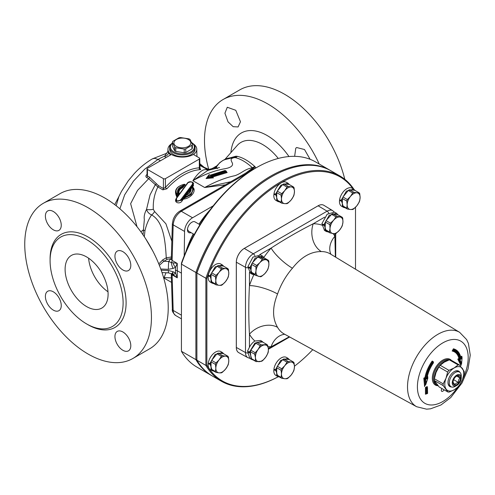 <?xml version="1.0" encoding="UTF-8"?>
<svg xmlns="http://www.w3.org/2000/svg" width="495" height="495" viewBox="0 0 495 495"><rect width="100%" height="100%" fill="white"/><g stroke="black" fill="none" stroke-linecap="round" stroke-linejoin="round"><path stroke-width="0.74" d="M108.003 291.79A30.399 17.554 60 0 1 88.611 258.204M119.889 208.797L124.672 194.801L133.44 181.17L144.713 169.16L158.016 159.421L154.595 158.338L152.373 158.864C145.734 162.762 139.689 167.687 134.225 173.64L128.273 180.793L121.436 191.454L118.868 196.626L116.164 205.741M185.786 252.011A66.305 38.282 -60 0 1 193.26 233.906M198.959 224.167A66.305 38.282 -60 0 1 210.189 209.744M184.208 255.853L184.573 231.437A11.286 6.515 -60 0 1 192.549 217.775L213.203 205.852M199.937 224.73L194.931 221.84A5.643 3.261 120 0 0 191.918 222.236A6.101 3.521 120 0 0 191.782 222.311A6.101 3.521 120 0 0 187.469 229.785A6.101 3.521 120 0 0 191.039 232.625M171.239 154.558L171.381 154.465A15.518 8.96 180 0 0 193.353 154.465L199.324 157.924A1.411 0.817 180 0 1 199.739 158.499A1.411 0.817 180 0 1 199.324 159.081L165.41 178.658A1.411 0.817 180 0 1 163.412 178.658L147.448 169.445A1.411 0.817 180 0 1 147.04 168.869A1.411 0.817 180 0 1 147.448 168.294L171.239 154.558A14.411 8.322 180 0 1 167.96 149.187A14.411 8.322 180 0 1 171.32 143.94M193.409 143.94A14.411 8.322 180 0 1 196.775 149.187A14.411 8.322 180 0 1 193.502 154.564M195.061 147.559L195.061 149.286A12.697 7.332 180 0 1 182.364 156.618A12.697 7.332 180 0 1 169.667 149.286L169.667 147.559A12.697 7.332 0 0 0 182.364 154.892A12.697 7.332 0 0 0 195.061 147.559A12.697 7.332 0 0 0 191.571 142.511M114.939 336.544A11.218 6.478 60 0 1 117.266 331.409A11.218 6.478 60 0 1 128.477 337.887A11.218 6.478 60 0 1 128.477 350.837A11.218 6.478 60 0 1 119.833 347.83A11.218 6.478 60 0 1 114.939 336.544M53.318 291.809A11.218 6.478 60 0 1 60.65 301.696A11.218 6.478 60 0 1 58.93 310.681A11.218 6.478 60 0 1 47.712 304.208A11.218 6.478 60 0 1 47.712 291.258A11.218 6.478 60 0 1 53.318 291.809M61.25 225.237A11.218 6.478 60 0 1 58.93 230.373A11.218 6.478 60 0 1 47.712 223.895A11.218 6.478 60 0 1 47.712 210.944A11.218 6.478 60 0 1 56.356 213.951A11.218 6.478 60 0 1 61.25 225.237M122.871 269.967A11.218 6.478 60 0 1 115.545 260.085A11.218 6.478 60 0 1 117.266 251.101A11.218 6.478 60 0 1 128.477 257.573A11.218 6.478 60 0 1 128.477 270.524A11.218 6.478 60 0 1 122.871 269.967M240.477 121.758L238.083 126.937L233.176 126.689L228.034 121.875L224.922 113.194L227.285 107.267L235.769 110.292L240.477 121.758M294.636 156.34L295.781 148.203L296.647 147.535L304.499 149.515L310.093 159.285M50.088 260.673A51.635 29.811 60 0 1 86.6 239.592A51.635 29.811 60 0 1 123.113 302.835A51.635 29.811 60 0 1 86.6 323.916A51.635 29.811 60 0 1 50.088 260.673L50.088 258.947A53.751 31.03 60 0 1 88.098 237.006A53.751 31.03 60 0 1 126.101 302.835A53.751 31.03 60 0 1 88.098 324.776L86.6 323.916M108.096 294.166A30.399 17.554 -120 0 0 94.823 263.569A30.399 17.554 -120 0 0 71.398 255.426A30.399 17.554 -120 0 0 71.398 290.528A30.399 17.554 -120 0 0 101.803 308.082A30.399 17.554 -120 0 0 108.096 294.166M24.75 244.32A89.583 51.721 60 0 1 43.306 203.309A89.583 51.721 60 0 1 132.889 255.03A89.583 51.721 60 0 1 132.889 358.473A89.583 51.721 60 0 1 63.855 334.471A89.583 51.721 60 0 1 24.75 244.32M43.306 203.309L60.093 193.619A89.583 51.721 60 0 1 149.676 245.341A89.583 51.721 60 0 1 149.676 348.783L132.889 358.473M319.226 164.031A89.583 51.721 -120 0 0 223.041 99.538L239.828 89.849A89.583 51.721 60 0 1 344.786 179.289M223.041 99.538A89.583 51.721 -120 0 0 204.485 140.549A89.583 51.721 -120 0 0 208.754 169.408M187.487 229.352L188.502 231.159L194.263 234.488M160.764 269.014L168.368 269.323A5.643 0.322 -87.7 0 1 168.764 261.465L171.307 262.585A5.643 1.59 72.6 0 0 173.108 268.414L175.502 267.405A5.643 2.178 -119.1 0 1 172.934 262.783L171.307 262.585A2.525 1.46 120 0 0 172.112 260.432L173.182 224.86C173.794 219.081 176.486 214.545 181.269 211.26L249.678 171.765M255.971 167.91L255.185 166.933A5.643 2.023 -40.4 0 1 252.679 168.065L253.292 168.783M255.185 166.933L254.671 166.382C248.694 161.011 242.927 157.67 237.377 156.352A5.643 4.177 -78.3 0 1 235.088 157.571C240.719 158.901 246.473 162.28 252.357 167.712L252.679 168.065L245.594 173.17M237.377 156.352L235.997 156.197A5.643 3.985 -88.3 0 1 233.962 157.435L235.088 157.571C229.086 158.295 231.375 160.714 232.464 163.393C233.052 165.893 230.602 167.656 225.12 168.696C215.047 170.367 204.293 174.364 192.864 180.687L207.863 170.367M216.952 165.757L216.463 166.332L216.952 165.757C220.888 161.228 225.151 158.61 229.736 157.905L233.962 157.435L224.829 159.631C223.48 160.491 224.408 159.099 219.526 162.886L216.643 166.636A5.643 5.47 14.2 0 1 213.914 168.783L212.07 168.585L208.97 169.42A9.875 9.424 -88.4 0 1 208.97 169.42A9.875 9.424 -88.4 0 1 208.828 169.414M235.997 156.197L227.075 158.703M216.463 166.332L213.574 169.061M199.324 167.768L199.324 167.824A59.252 34.211 120 0 0 165.41 187.407L163.412 188.502L158.412 185.613A1.411 0.817 -60 0 1 157.868 186.955L162.867 189.845L166.809 188.805A57.841 33.394 -60 0 1 199.918 169.686C200.982 169.587 200.964 169.185 199.869 168.479L199.832 168.455M199.918 169.686A1.411 1.077 86.2 0 1 199.324 167.824L199.324 159.081M147.04 174.413L146.699 174.704C145.623 175.787 145.623 176.74 146.712 177.55L148.692 178.695L157.868 186.955C154.452 193.823 152.936 201.267 153.314 209.28L154.545 211.483L165.924 223.802L171.827 241.263M158.412 185.613L149.441 177.154L147.448 176.003L147.04 175.267L147.04 168.869M146.699 174.704A1.411 0.6 -130.6 0 0 147.04 174.84M165.41 178.658L165.41 187.407A1.411 0.415 -137.4 0 0 166.809 188.805M156.544 183.831L155.213 184.889L150.059 194.813L146.52 209.459A5.643 1.745 176.6 0 0 153.314 209.28M254.671 166.382A5.643 1.937 -46.3 0 1 252.357 167.712C243.67 169.643 242.55 172.873 235.082 175.657C225.763 177.538 215.634 181.492 204.683 187.512L225.423 184.814M207.015 169.927C211.148 170.992 205.536 168.356 202.214 170.552C199.287 172.272 196.175 175.657 192.864 180.687L204.683 187.512L230.806 181.708M176.072 198.842C173.689 202.771 180.192 204.639 182.216 200.679L193.458 185.693L193.279 183.039M175.935 189.721L176.808 197.103L179.085 193.471L178.28 192.982C177.823 190.129 179.351 188.032 182.859 186.689L184.771 184.394L185.223 184.623L182.544 187.853L182.903 186.887L182.408 185.996C178.8 187.444 177.185 189.672 177.556 192.666L176.399 194.473L176.523 195.76L178.28 192.982L177.556 192.666M179.085 193.471C178.528 191.082 179.679 189.208 182.544 187.853M184.808 184.604L185.223 184.623L184.814 184.641M184.109 198.043L183.435 199.114C190.959 198.439 197.208 190.668 192.574 186.955L192.518 187.023M190.538 189.263L190.061 189.833L189.894 192.171M144.33 236.74L144.955 230.689C146.359 224.693 148.568 219.434 151.569 214.923C149.032 213.772 147.349 211.953 146.52 209.459C144.552 213.203 143.822 216.575 144.342 219.576L143.024 234.822M140.883 231.796L143.166 229.996L144.955 230.689M149.441 177.154A1.411 0.811 -59.8 0 1 148.692 178.695L137.511 190.433L130.631 203.68L137.028 226.735M170.459 155.009L168.405 152.677A3.527 2.939 -27.5 0 1 164.606 156.222L165.726 157.738M168.405 152.677L167.91 151.315L167.96 149.187M166.654 153.363L164.606 156.222A59.252 34.211 -60 0 0 158.016 159.421L160.417 160.807M171.32 258.043L171.301 258.706M171.468 256.992L166.258 257.815A1.411 0.817 -120 0 0 167.236 259.287L171.14 258.656L170.323 259.126A2.525 1.46 -120 0 0 171.276 259.355M154.545 211.483A5.643 3.267 118.3 0 1 151.569 214.923C163.82 221.673 165.33 242.074 166.258 257.815L162.836 259.795A1.411 0.817 -120 0 0 163.808 261.267L167.236 259.287M159.365 265.339L163.808 261.267L168.764 261.465L170.323 259.126M162.836 259.795L158.79 263.903M166.011 272.764L163.95 277.819M164.346 277.553L171.412 277.918M152.794 251.015L145.679 238.794M216.191 168.461L216.519 167.892A5.643 5.439 1.6 0 1 216.049 168.498M217.392 168.647L216.519 167.892L216.643 166.636M213.296 168.455A9.875 9.424 -88.4 0 1 208.977 169.42L204.113 167.285L204.287 167.725M204.051 167.236L199.739 163.597M171.815 273.927A2.525 1.46 -60 0 1 172.112 274.855L177.26 277.825L175.502 272.968A5.643 1.658 122.5 0 1 172.934 274.515L177.26 277.825L177.26 263.408L172.934 262.783M184.573 231.437L173.182 224.86A2.821 1.627 -178.3 0 1 172.359 223.678L171.282 259.281L172.112 260.432L177.26 263.408L175.502 267.405L175.502 272.968L173.108 271.767A5.643 0.996 111.5 0 1 171.431 273.766L172.934 274.515M171.431 273.766A5.643 0.996 111.5 0 1 171.419 273.76L168.535 272.863A5.643 0.322 -87.7 0 1 168.368 270.474L161.184 270.183M172.359 309.319L171.282 273.716L172.112 274.855L173.182 310.427A2.821 1.627 178.3 0 1 172.359 309.326A2.821 1.627 178.3 0 1 172.359 309.319C171.883 310.835 172.965 312.883 175.601 315.476C174.085 314.548 173.281 312.865 173.182 310.427L181.43 315.185M175.416 270.183L177.024 270.604L181.43 273.153M190.606 189.573L192.468 187.03L193.446 189.294L191.051 194.739L184.19 198.217L185.885 195.197M185.903 195.185C188.391 194.727 189.95 192.821 190.587 189.467L191.045 188.855C191.305 191.478 189.659 193.625 186.12 195.296L185.903 195.346M190.594 189.01L192.419 186.924L193.409 189.078L191.002 194.541L184.109 198.049L186.12 195.296M192.308 187.401C193.564 191.509 191.107 194.727 184.944 197.047M183.435 199.114L184.134 198.47M188.02 182.729C191.361 181.331 192.827 181.844 192.413 184.264L180.836 199.627C177.804 202.022 176.369 201.601 176.529 198.371L188.02 182.729A0.563 0.347 43.4 0 0 187.654 182.773C190.711 180.05 194.504 183.49 193.452 183.676L192.945 185.087L193.452 183.676M176.022 194.968L176.034 194.999C174.296 189.727 177.08 186.145 184.394 184.239L184.771 184.394L183.657 184.487L182.408 185.996M176.399 194.473C174.908 189.597 177.328 186.269 183.657 184.487M176.808 197.103L176.034 194.999M182.903 186.887C179.407 188.218 177.891 190.309 178.355 193.155L176.61 195.915M212.918 177.612L212.275 177.111L227.18 172.526L226.574 172.149M226.524 172.019L225.838 170.985L226.5 171.487M209.045 175.156L206.069 178.54L209.107 174.692M206.929 177.903L212.547 177.099L211.588 176.189L208.055 176.517L209.342 174.883L210.115 175.329L225.033 170.602M206.069 178.54L213.5 177.829M225.132 170.558L225.838 170.985L210.814 175.737L211.588 176.189M211.272 175.88L212.534 176.808M212.547 176.919L207.059 177.433L208.055 176.517M188.354 139.497A8.464 4.888 0 0 0 174.19 141.688A8.464 4.888 0 0 0 184.555 147.671A8.464 4.888 0 0 0 188.354 139.497M188.96 138.86A10.16 5.866 180 0 1 189.548 139.175A10.16 5.866 180 0 1 190.092 139.516L192.357 144.385A10.16 5.866 180 0 1 191.942 145.282L185.761 148.847A10.16 5.866 180 0 1 184.214 149.088L175.774 147.782A10.16 5.866 180 0 1 174.642 147.126L172.378 142.257A10.16 5.866 180 0 1 172.792 141.36L178.973 137.796A10.16 5.866 180 0 1 180.52 137.554L188.96 138.86M192.357 144.385L192.357 148.048A10.16 5.866 180 0 1 191.942 148.946L185.761 152.51A10.16 5.866 180 0 1 184.214 152.751L175.774 151.445A10.16 5.866 180 0 1 174.642 150.789L172.378 145.92L172.378 142.257M172.378 143.03A12.697 7.332 0 0 0 169.667 147.559M191.596 142.566A11.991 6.924 180 0 1 190.884 151.86A11.991 6.924 180 0 1 174.791 152.349A11.991 6.924 180 0 1 172.378 143.154M191.942 148.946L191.942 145.282M185.761 152.51L185.761 148.847M184.214 152.751L184.214 149.088M175.774 151.445L175.774 147.782M174.642 150.789L174.642 147.126M186.343 250.718A67.011 38.69 -60 0 1 193.409 233.993M199.108 224.247A67.011 38.69 -60 0 1 209.348 210.87M209.855 363.602L215.115 354.457L222.422 352.514L220.751 351.549A10.438 6.027 -60 0 0 213.401 353.659A10.438 6.027 -60 0 0 208.296 363.07L209.855 363.602L211.056 363.243M211.049 364.171L211.062 361.888L215.455 364.419L215.832 368.2L215.412 371.522L211.025 368.992L211.049 364.171L210.257 364.469L208.209 363.745L209.193 363.373M222.422 352.514L223.759 353.832M213.995 371.213L212.231 370.736L210.257 364.469M212.194 370.718L210.313 369.629A10.438 6.027 -60 0 1 208.209 363.745M275.554 194.176L280.851 185.161L288.078 183.286L286.407 182.327A10.438 6.027 -60 0 0 279.137 184.363A10.438 6.027 -60 0 0 273.989 193.644L275.554 194.176L276.711 193.861M276.705 194.776L276.717 192.66L281.111 195.197L281.488 198.978L281.073 202.3L276.68 199.763L276.705 194.776L275.944 195.049L273.884 194.331L274.929 193.966M288.078 183.286L289.414 184.604M279.65 201.991L277.887 201.514L275.944 195.049M277.887 201.514L275.969 200.407A10.438 6.027 -60 0 1 273.884 194.331M288.047 358.361L286.407 357.415A10.438 6.027 -60 0 0 278.963 359.611A10.438 6.027 -60 0 0 273.914 369.183L275.468 369.722L276.711 369.307M276.705 370.248L276.717 367.754L281.111 370.285L281.488 374.065L281.073 377.388L276.68 374.857L276.705 370.248L275.882 370.582L273.84 369.858L274.768 369.48M275.468 369.722L280.677 360.41L288.078 358.38L289.42 359.698M279.65 377.079L277.887 376.608L275.882 370.582M277.844 376.577L275.969 375.495A10.438 6.027 -60 0 1 273.84 369.858M353.708 189.139L352.069 188.193A10.438 6.027 -60 0 0 344.687 190.328A10.438 6.027 -60 0 0 339.601 199.788L341.154 200.327L342.367 199.949M342.367 200.877L342.379 198.526L346.766 201.063L347.144 204.843L346.729 208.166L342.336 205.629L342.367 200.877L341.562 201.187L339.514 200.469L340.486 200.091M341.154 200.327L346.401 191.126L353.739 189.152L355.076 190.47M345.312 207.857L343.549 207.38L341.562 201.187M343.505 207.356L341.624 206.273A10.438 6.027 -60 0 1 339.514 200.469M209.899 275.826L215.201 266.83L222.416 264.967L220.751 264.002A10.438 6.027 -60 0 0 213.494 266.032A10.438 6.027 -60 0 0 208.333 275.288L209.899 275.826L211.056 275.517M211.049 276.427L211.062 274.341L215.455 276.878L215.832 280.659L215.412 283.981L211.025 281.445L211.049 276.427L210.288 276.693L208.234 275.975L209.28 275.616M222.416 264.967L223.759 266.285M213.988 283.666L212.225 283.196L210.288 276.693M212.225 283.196L210.313 282.088A10.438 6.027 -60 0 1 208.234 275.975M276.68 374.857A10.141 5.853 -60 0 0 277.262 375.699L281.649 378.229L284.693 378.725A9.17 5.297 -60 0 1 281.488 374.065A9.17 5.297 -60 0 1 284.767 365.712L281.704 368.775L277.311 366.238L282.645 359.661L287.032 362.198L284.767 365.712A9.17 5.297 -60 0 1 291.252 362.018L288.208 361.529L283.814 358.993L289.105 359.519L293.498 362.049L291.252 362.018A9.17 5.297 -60 0 1 294.457 366.677L294.079 362.897A10.141 5.853 -60 0 0 293.498 362.049M294.036 370L294.457 366.677A9.17 5.297 -60 0 1 291.178 375.031L293.448 371.51A10.141 5.853 -60 0 0 294.036 370M288.115 378.087L291.178 375.031A9.17 5.297 -60 0 1 284.693 378.725L286.939 378.755A10.141 5.853 -60 0 0 288.115 378.087M287.032 362.198A10.141 5.853 -60 0 1 288.208 361.529M281.649 378.229A10.141 5.853 -60 0 1 281.073 377.388M281.111 370.285A10.141 5.853 -60 0 1 281.704 368.775M282.645 359.661A10.141 5.853 -60 0 1 283.814 358.993M276.717 367.754A10.141 5.853 -60 0 1 277.311 366.238M276.68 199.763A10.141 5.853 -60 0 0 277.262 200.611L281.649 203.142L284.693 203.637A9.17 5.297 -60 0 1 281.488 198.978A9.17 5.297 -60 0 1 284.767 190.624L281.704 193.687L277.311 191.15L282.645 184.573L287.032 187.11L284.767 190.624A9.17 5.297 -60 0 1 291.252 186.931L288.208 186.436L283.814 183.905L289.105 184.431L293.498 186.962L291.252 186.931A9.17 5.297 -60 0 1 294.457 191.59L294.079 187.803A10.141 5.853 -60 0 0 293.498 186.962M294.036 194.906L294.457 191.59A9.17 5.297 -60 0 1 291.178 199.937L293.448 196.422A10.141 5.853 -60 0 0 294.036 194.906M288.115 202.999L291.178 199.937A9.17 5.297 -60 0 1 284.693 203.637L286.939 203.668A10.141 5.853 -60 0 0 288.115 202.999M287.032 187.11A10.141 5.853 -60 0 1 288.208 186.436M281.649 203.142A10.141 5.853 -60 0 1 281.073 202.3M281.111 195.197A10.141 5.853 -60 0 1 281.704 193.687M282.645 184.573A10.141 5.853 -60 0 1 283.814 183.905M276.717 192.66A10.141 5.853 -60 0 1 277.311 191.15M342.336 205.629A10.141 5.853 -60 0 0 342.917 206.471L347.311 209.008L350.355 209.503A9.17 5.297 -60 0 1 347.144 204.843A9.17 5.297 -60 0 1 350.423 196.49L347.36 199.553L342.973 197.016L348.301 190.439L352.694 192.97L350.423 196.49A9.17 5.297 -60 0 1 356.907 192.796L353.863 192.301L349.476 189.771L354.767 190.29L359.153 192.827L356.907 192.796A9.17 5.297 -60 0 1 360.113 197.449L359.735 193.669A10.141 5.853 -60 0 0 359.153 192.827M359.698 200.772L360.113 197.449A9.17 5.297 -60 0 1 356.833 205.802L359.104 202.288A10.141 5.853 -60 0 0 359.698 200.772M353.776 208.865L356.833 205.802A9.17 5.297 -60 0 1 350.355 209.503L352.601 209.534A10.141 5.853 -60 0 0 353.776 208.865M352.694 192.97A10.141 5.853 -60 0 1 353.863 192.301M347.311 209.008A10.141 5.853 -60 0 1 346.729 208.166M346.766 201.063A10.141 5.853 -60 0 1 347.36 199.553M348.301 190.439A10.141 5.853 -60 0 1 349.476 189.771M342.379 198.526A10.141 5.853 -60 0 1 342.973 197.016M211.025 368.992A10.141 5.853 -60 0 0 211.6 369.833L215.993 372.37L219.037 372.859A9.17 5.297 -60 0 1 215.832 368.2A9.17 5.297 -60 0 1 219.106 359.853L216.043 362.909L211.656 360.372L216.983 353.795L221.376 356.332L219.106 359.853A9.17 5.297 -60 0 1 225.59 356.153L222.546 355.664L218.159 353.127L223.449 353.653L227.842 356.19L225.59 356.153A9.17 5.297 -60 0 1 228.795 360.812L228.418 357.031A10.141 5.853 -60 0 0 227.842 356.19M228.381 364.134L228.795 360.812A9.17 5.297 -60 0 1 225.522 369.165L227.787 365.644A10.141 5.853 -60 0 0 228.381 364.134M222.459 372.221L225.522 369.165A9.17 5.297 -60 0 1 219.037 372.859L221.284 372.89A10.141 5.853 -60 0 0 222.459 372.221M221.376 356.332A10.141 5.853 -60 0 1 222.546 355.664M215.993 372.37A10.141 5.853 -60 0 1 215.412 371.522M215.455 364.419A10.141 5.853 -60 0 1 216.043 362.909M216.983 353.795A10.141 5.853 -60 0 1 218.159 353.127M211.062 361.888A10.141 5.853 -60 0 1 211.656 360.372M211.025 281.445A10.141 5.853 -60 0 0 211.6 282.286L215.993 284.823L219.037 285.312A9.17 5.297 -60 0 1 215.832 280.659A9.17 5.297 -60 0 1 219.106 272.306L216.043 275.362L211.656 272.832L216.983 266.254L221.376 268.785L219.106 272.306A9.17 5.297 -60 0 1 225.59 268.612L222.546 268.117L218.159 265.58L223.449 266.106L227.842 268.643L225.59 268.612A9.17 5.297 -60 0 1 228.795 273.265L228.418 269.484A10.141 5.853 -60 0 0 227.842 268.643M228.381 276.587L228.795 273.265A9.17 5.297 -60 0 1 225.522 281.618L227.787 278.103A10.141 5.853 -60 0 0 228.381 276.587M222.459 284.681L225.522 281.618A9.17 5.297 -60 0 1 219.037 285.312L221.284 285.349A10.141 5.853 -60 0 0 222.459 284.681M221.376 268.785A10.141 5.853 -60 0 1 222.546 268.117M215.993 284.823A10.141 5.853 -60 0 1 215.412 283.981M215.455 276.878A10.141 5.853 -60 0 1 216.043 275.362M216.983 266.254A10.141 5.853 -60 0 1 218.159 265.58M211.062 274.341A10.141 5.853 -60 0 1 211.656 272.832M278.196 376.763A117.798 68.013 -60 0 1 206.867 365.254L206.867 278.382A117.798 68.013 -60 0 1 278.592 184.27A117.798 68.013 -60 0 1 353.022 188.744M312.778 349.674A117.798 68.013 -60 0 1 294.451 366.207M355.509 207.281L355.509 269.212M323.767 205.252A11.261 6.503 120 0 0 323.718 205.221A11.261 6.503 120 0 0 318.099 205.784L244.276 248.403A11.261 6.503 120 0 0 236.313 262.195L236.313 347.44A11.261 6.503 120 0 0 238.633 352.589A11.261 6.503 120 0 0 238.689 352.613M221.438 381.249L212.46 376.07A118.503 68.421 -60 0 1 196.892 360.212L196.892 273.061A118.503 68.421 -60 0 1 271.712 176.678A118.503 68.421 -60 0 1 330.963 170.812L339.941 175.991A118.503 68.421 120 0 0 205.871 278.246L205.871 365.39A118.503 68.421 120 0 0 221.438 381.249A118.503 68.421 120 0 0 278.215 376.769M330.462 170.528A118.503 68.421 120 0 0 329.967 170.237A118.503 68.421 120 0 0 195.896 272.485L195.896 359.636A118.503 68.421 120 0 0 211.464 375.495L196.998 367.142A118.503 68.421 -60 0 1 181.43 351.283L181.43 264.132A118.503 68.421 -60 0 1 256.249 167.756L255.253 168.331A117.092 67.605 120 0 0 181.43 263.253L181.43 264.132L195.896 272.485L196.892 272.621L196.892 273.061L196.892 272.621A117.798 68.013 -60 0 1 271.211 176.969L271.712 176.678M196.892 273.061L205.871 278.246L206.867 278.382M353.869 189.232A118.503 68.421 120 0 0 339.941 175.991M206.867 365.254L205.871 365.39L196.892 360.212M256.249 167.756A118.503 68.421 -60 0 1 315.501 161.884L329.967 170.237M181.43 351.283L195.896 359.636L196.892 359.494M211.464 375.495A118.503 68.421 120 0 0 211.965 375.779M331.588 214.323L335.981 216.86L333.624 220.232A9.17 5.297 -60 0 1 340.096 217.008A9.17 5.297 -60 0 1 342.948 222.082A9.17 5.297 -60 0 1 339.335 230.385A9.17 5.297 -60 0 1 332.863 233.615A9.17 5.297 -60 0 1 330.01 228.535A9.17 5.297 -60 0 1 333.624 220.232L330.474 223.152L326.081 220.615L331.588 214.323A10.141 5.853 -60 0 1 332.758 213.735L337.85 214.743L342.243 217.28A10.141 5.853 -60 0 1 342.757 218.202L342.948 222.082L342.342 225.503A10.141 5.853 -60 0 1 341.692 227.007L339.335 230.385L336.185 233.3A10.141 5.853 -60 0 1 335.016 233.888L329.924 232.879A10.141 5.853 -60 0 1 329.404 231.963L325.017 229.426L325.432 222.119A10.141 5.853 -60 0 1 326.081 220.615M329.924 232.879L325.531 230.342A10.141 5.853 -60 0 1 325.017 229.426M335.981 216.86A10.141 5.853 -60 0 1 337.151 216.272L332.758 213.735M325.432 222.119L329.818 224.656A10.141 5.853 -60 0 1 330.474 223.152M342.243 217.28L337.151 216.272M329.818 224.656L330.01 228.535L329.404 231.963M323.266 224.408L322.344 224.786L324.386 225.51L325.258 225.157M336.544 213.296L334.589 212.163L327.189 214.193L321.979 223.499A10.438 6.027 120 0 0 321.911 223.938L323.971 224.65L325.314 224.204M323.971 224.65L329.181 215.344L336.581 213.314L338.06 214.867M328.42 232.013L326.391 231.542L324.386 225.51M324.473 230.435L322.344 224.786M251.553 264.404L255.946 266.941L255.977 270.895A9.17 5.297 -60 0 1 259.863 262.659A9.17 5.297 -60 0 1 266.304 259.832A9.17 5.297 -60 0 1 268.853 265.246A9.17 5.297 -60 0 1 264.967 273.481A9.17 5.297 -60 0 1 258.526 276.309A9.17 5.297 -60 0 1 255.977 270.895L255.216 274.391L250.823 271.86L251.553 264.404A10.141 5.853 -60 0 1 252.258 262.913L257.895 256.874A10.141 5.853 -60 0 1 259.058 256.367L263.965 257.777L268.358 260.308A10.141 5.853 -60 0 1 268.822 261.292L268.853 265.246L268.092 268.742A10.141 5.853 -60 0 1 267.387 270.233L264.967 273.481L261.75 276.272A10.141 5.853 -60 0 1 260.58 276.785L255.674 275.375A10.141 5.853 -60 0 1 255.216 274.391M255.674 275.375L251.287 272.838A10.141 5.853 -60 0 1 250.823 271.86M255.946 266.941A10.141 5.853 -60 0 1 256.645 265.45L252.258 262.913M257.895 256.874L262.282 259.411A10.141 5.853 -60 0 1 263.451 258.897L259.058 256.367M262.282 259.411L259.863 262.659L256.645 265.45M268.358 260.308L263.451 258.897M249.177 267.244L248.267 267.628L250.309 268.352L251.2 267.981M264.113 257.858L262.517 256.076L255.086 258.136L249.895 267.492L247.834 266.774L252.92 257.14L260.58 254.956M250.383 273.178L248.267 267.628M254.609 274.756L252.326 274.304L250.309 268.352M249.895 267.492L251.299 267.015M254.746 354.253L255.47 357.817A9.17 5.297 -60 0 1 258.099 349.458A9.17 5.297 -60 0 1 264.547 344.947A9.17 5.297 -60 0 1 268.364 348.796A9.17 5.297 -60 0 1 265.728 357.161A9.17 5.297 -60 0 1 259.281 361.672A9.17 5.297 -60 0 1 255.47 357.817L255.395 360.923L251.002 358.386L250.359 351.722L254.746 354.253A10.141 5.853 -60 0 1 255.222 352.743L250.835 350.206L255.791 343.177L260.178 345.714A10.141 5.853 -60 0 1 261.348 344.897L256.954 342.361L262.56 342.002L266.954 344.532A10.141 5.853 -60 0 1 267.64 345.232L268.364 348.796L268.29 351.902A10.141 5.853 -60 0 1 267.814 353.411L265.728 357.161L262.851 360.44A10.141 5.853 -60 0 1 261.688 361.257L256.082 361.622A10.141 5.853 -60 0 1 255.395 360.923M250.359 351.722A10.141 5.853 -60 0 1 250.835 350.206M256.082 361.622L251.695 359.085A10.141 5.853 -60 0 1 251.002 358.386M255.791 343.177A10.141 5.853 -60 0 1 256.954 342.361M260.178 345.714L258.099 349.458L255.222 352.743M266.954 344.532L261.348 344.897M250.445 352.657L249.926 352.861L251.831 359.537L253.267 359.995M263.173 342.354L262.022 341.315L254.876 343.115L249.542 351.988L250.359 351.747M262.022 341.315L260.587 340.486L254.9 341.006A10.438 6.027 120 0 0 249.443 347.243L247.457 351.283L249.542 351.988M251.831 359.537L249.839 358.386L247.859 352.143L249.926 352.861M247.859 352.143L248.867 351.759M434.412 380.544L443.18 385.605L447.864 391.978L439.102 386.917L434.412 380.544A14.881 8.594 120 0 1 434.393 378.768L436.021 372.512L438.861 366.962L447.629 372.023L445.995 378.273A13.402 7.741 120 0 0 446.131 389.138A13.402 7.741 120 0 0 454.398 389.707A13.402 7.741 120 0 0 462.54 379.405A13.402 7.741 120 0 0 462.41 368.534A13.402 7.741 120 0 0 454.138 367.971A13.402 7.741 120 0 0 445.995 378.273L443.161 383.829A14.881 8.594 120 0 0 443.18 385.605M443.161 383.829L434.393 378.768M447.864 391.978A14.881 8.594 120 0 0 449.219 392.071L454.398 389.707L458.37 386.638A14.881 8.594 120 0 0 459.7 384.955L462.54 379.405L464.168 373.15A14.881 8.594 120 0 0 464.149 371.374L459.465 365.001L450.697 359.939A14.881 8.594 120 0 0 449.342 359.846L458.11 364.908L454.138 367.971L448.959 370.34A14.881 8.594 120 0 0 447.629 372.023M448.959 370.34L440.191 365.279A14.881 8.594 120 0 0 438.861 366.962M459.465 365.001A14.881 8.594 120 0 0 458.11 364.908M440.191 365.279L444.164 362.21L449.342 359.846A14.108 8.143 -60 0 0 438.867 364.741A14.108 8.143 -60 0 0 433.323 378.26A14.108 8.143 -60 0 0 436.243 384.72L437.24 385.296A14.108 8.143 120 0 0 437.97 385.636M459.911 372.37A8.891 5.136 120 0 0 454.268 371.578A8.891 5.136 120 0 0 448.779 378.465A8.891 5.136 120 0 0 447.981 382.468A8.891 5.136 120 0 0 451.489 386.954M454.119 371.671A8.464 4.888 -60 0 1 456.718 370.934A8.464 4.888 -60 0 1 458.197 371.33L459.502 372.085A8.464 4.888 120 0 0 458.017 371.689A8.464 4.888 120 0 0 450.438 378.124A8.464 4.888 120 0 0 451.038 386.743A8.464 4.888 120 0 0 455.27 386.323L456.761 385.463A6.348 3.663 -60 0 1 452.399 381.571A6.348 3.663 -60 0 1 458.828 374.486A6.348 3.663 -60 0 1 461.253 377.685A6.348 3.663 -60 0 1 456.761 385.463M451.038 386.743L449.732 385.995A8.464 4.888 -60 0 1 447.981 382.289M277.565 293.987A46.19 26.668 -60 0 1 292.434 268.234C301.232 257.023 310.854 251.466 321.305 251.571A46.19 26.668 -60 0 1 330.245 253.898L459.638 332.337A42.96 24.799 120 0 0 426.449 343.511A42.96 24.799 120 0 0 407.521 386.923A42.96 24.799 120 0 0 416.685 406.742L284.056 333.902A46.19 26.668 -60 0 1 277.565 327.319C272.256 318.322 272.256 307.209 277.565 293.987A21.161 5.563 18.9 0 0 249.443 285.609C248.577 302.197 248.577 318.403 249.443 334.218A67.351 38.888 120 0 0 254.9 341.006M321.305 251.571A21.161 16.36 89.5 0 1 313.211 223.765C299.085 230.924 285.052 239.023 271.118 248.069A67.351 38.888 120 0 0 263.847 257.381M335.369 257.004L334.886 236.282A67.351 38.888 120 0 0 333.222 233.677M267.993 346.587A67.351 38.888 120 0 0 271.118 346.729A21.161 16.36 89.5 0 1 284.73 334.274M268.315 348.35L289.309 336.786M330.901 254.3A21.161 16.36 150.5 0 1 334.886 236.282L334.886 233.881M292.434 268.234A21.161 5.563 41.1 0 1 271.118 248.069L259.795 254.603M277.565 327.319A21.161 16.36 -29.5 0 0 249.443 334.218L249.443 347.243M448.359 360.212A14.108 8.143 120 0 0 438.366 367.234A14.108 8.143 120 0 0 434.393 380.191M434.449 380.612A14.108 8.143 120 0 0 437.24 385.296M452.17 351.029L453.173 350.837L453.853 349.606L453.401 348.789L452.17 351.029A23.432 13.526 -60 0 1 458.89 358.355L457.807 359.184L461 365.564L460.938 364.53L461.569 363.936L462.089 357.761L461.569 363.936M457.807 359.184L458.983 359.556L461.352 364.289M458.89 358.355L459.973 358.801L458.983 359.556L459.96 359.809L460.845 359.135L459.973 358.801A23.995 13.854 -60 0 0 455.394 351.778L453.074 350.794M427.235 387.418L426.436 388.111L426.436 393.871L427.235 393.407L427.235 388.569L426.238 387.993L427.235 387.418L427.235 386.496L427.235 387.418M425.242 384.912L424.648 378.625L425.638 378.236A25.393 14.664 -60 0 1 432.543 361.907L432.741 362.024A25.393 14.664 120 0 0 425.836 378.353L424.852 378.737L425.44 385.023L424.828 385.481L424.599 386.576L425.125 384.918M432.543 361.907L432.197 361.034A25.957 14.986 120 0 0 424.933 377.66L426.554 378.929A24.83 14.336 -60 0 1 433.094 362.897L432.741 362.024L433.441 362.482M424.933 377.66L423.8 378.106L425.7 379.263L426.554 378.929M461.037 359.017L461.13 358.368C460.375 354.723 458.698 352.124 456.093 350.571A25.393 14.664 120 0 0 454.051 349.718L454.497 350.54A24.83 14.336 -60 0 1 461.037 359.017L461.891 358.368M460.845 359.135A24.558 14.182 120 0 0 454.367 350.776L453.371 350.955L453.853 349.606A25.393 14.664 -60 0 1 455.895 350.454A25.393 14.664 -60 0 1 455.994 350.51M461.705 357.186L461.792 356.171L462.089 357.761M427.08 377.642L427.612 377.438L427.785 376.516L427.272 376.714M433.125 362.266A23.432 13.526 -60 0 1 433.428 361.851L433.218 362.359L433.428 361.851L432.197 361.034M427.612 377.438L427.897 378.013L425.44 385.023M432.779 362.049L433.422 362.47L433.224 362.983A24.558 14.182 120 0 0 426.746 378.824L426.82 377.939L426.746 378.824L427.631 378.477M444.027 389.763A2.116 1.219 -60 0 1 442.796 391.223A2.116 1.219 -60 0 1 441.738 391.328A2.116 1.219 -60 0 1 441.948 388.563M427.235 386.496L425.44 387.536L426.238 387.993L426.238 393.754L425.44 394.218L426.436 393.871M427.235 388.569L427.6 393.389L427.433 387.536M427.433 388.457L427.6 387.901M455.047 385.11A5.29 3.057 -60 0 1 453.024 382.437A5.29 3.057 -60 0 1 456.761 375.959A5.29 3.057 -60 0 1 460.4 379.201A5.29 3.057 -60 0 1 455.047 385.11M461.253 377.685L461.253 375.959A8.464 4.888 120 0 0 459.502 372.085M453.024 382.264L454.893 384.572L456.155 383.217L458.345 382.394L458.673 379.9L459.929 377.939L458.067 375.656L455.876 376.472M459.929 377.939L456.693 376.064M458.345 382.394L453.649 379.684M173.108 274.62L172.712 272.46M192.549 217.775L181.269 211.26A2.821 1.627 -120 0 0 179.864 211.118A2.821 1.627 -120 0 0 179.858 211.118A2.821 1.627 -120 0 0 179.815 211.148M224.773 159.569L237.204 145.487A43.504 25.115 60 0 1 262.697 144.565A43.504 25.115 60 0 1 278.27 158.443M199.739 158.499L199.937 168.634L199.615 168.411A1.411 0.817 120 0 0 199.64 168.424M147.448 169.445L147.448 176.003A1.411 0.817 -60.3 0 1 146.712 177.55M162.867 189.845A1.411 0.817 120 0 0 163.412 188.502L163.412 178.658M199.739 165.349L208.791 170.299M204.163 167.65L199.739 164.761M173.108 271.767L168.368 270.474M168.368 269.323L173.108 268.414M187.593 182.995A0.563 0.347 43.4 0 1 187.654 182.773L176.226 198.39L176.245 201.162L181.486 200.079L192.926 184.87A0.563 0.353 44.2 0 0 192.413 184.264M180.836 199.627L182.216 200.679M176.529 198.371L176.288 201.218M176.604 195.909L176.133 195.179M193.458 185.693A0.563 0.353 44.3 0 1 192.945 185.087L181.572 200.234L176.344 201.304M226.512 171.889L211.551 176.542M211.551 176.3L226.512 171.617M288.969 156.544A51.455 29.706 -120 0 0 267.127 135.512A51.455 29.706 -120 0 0 230.905 152.627M253.613 169.29A2.821 1.627 -120 0 0 252.394 169.24A2.821 1.627 -120 0 0 252.388 169.247L179.858 211.118C176.795 213.029 174.562 215.857 173.17 219.594L172.359 223.678A2.821 1.627 -178.3 0 1 172.359 223.666A2.821 1.627 -178.3 0 1 172.365 223.61M236.313 262.195A1.411 0.817 -0 0 0 236.338 262.208L245.489 267.312L245.489 352.551A11.039 6.373 120 0 0 247.84 357.644L238.738 352.644A11.261 6.503 -60 0 1 236.338 347.453L236.338 262.208A11.261 6.503 -60 0 1 244.301 248.416L318.118 205.796A11.261 6.503 -60 0 1 323.817 205.283L332.702 210.666A11.039 6.373 120 0 0 327.115 211.173L253.292 253.793A11.039 6.373 120 0 0 245.489 267.312A2.821 1.627 0 0 0 248.261 267.702M318.099 205.784A1.411 0.817 60 0 1 318.118 205.796L327.115 211.173A2.821 1.627 -120 0 1 328.686 213.023M244.276 248.403A1.411 0.817 60 0 1 244.301 248.416L253.292 253.793A2.821 1.627 -120 0 1 254.863 255.63M253.824 274.762A67.351 38.888 120 0 0 249.443 285.609L249.443 272.411M247.766 352.997A2.821 1.627 180 0 1 245.489 352.551L236.338 347.453A1.411 0.817 0 0 1 236.313 347.44M322.307 225.268A67.351 38.888 120 0 0 313.211 223.765L324.615 217.181M457.838 387.146A35.906 20.728 -60 0 1 431.337 404.99A35.906 20.728 -60 0 1 417.409 386.873A35.906 20.728 -60 0 1 451.1 339.719A35.906 20.728 -60 0 1 462.763 378.805M451.391 360.341A14.813 8.551 120 0 0 439.659 362.489A14.813 8.551 120 0 0 432.321 378.26A14.813 8.551 120 0 0 438.05 385.735M461.154 364.178L458.785 359.438L459.768 358.683A23.995 13.854 120 0 0 455.295 351.722M453.581 351.011A23.995 13.854 -60 0 1 455.394 351.778M461.507 362.903L459.96 359.809M461.94 357.322L461.055 358.003M461 357.774L461.742 357.211M460.072 355.076A25.957 14.986 120 0 0 453.401 348.789M461.792 356.171L460.777 356.945M461 365.564L461.117 364.159M423.8 378.106L424.599 386.576M427.525 377.351L427.785 376.516M426.084 383.359L425.7 379.263M427.81 377.549L427.043 377.852M425.44 387.536L425.44 394.218M118.806 196.775L114.722 204.627M216.94 165.776L212.132 168.554M196.775 149.187L196.936 156.544M152.386 158.858L166.376 153.419M166.53 153.388L167.91 151.309M163.69 277.973L165.021 277.472M207.733 170.398L219.57 167.508M171.548 282.397L163.783 277.918M168.535 272.863L162.02 272.603M209.199 174.673L210.103 175.199L225.101 170.459L226.209 171.121M255.649 168.102L252.425 169.222M181.43 318.842L175.595 315.47M324.398 230.385L326.347 231.512M250.334 273.147L252.277 274.273M260.525 254.925L262.48 256.051M334.193 211.978L332.702 210.666M335.709 233.566L335.709 257.214M459.638 332.337L466.637 339.595L468.425 343.462L470.25 355.132L468.022 369.041L462.014 382.982L450.766 397.559L440.971 404.972L430.57 408.808L426.56 409.167L416.685 406.742M426.956 378.347C427.89 372.964 430.068 367.773 433.496 362.773M425.855 384.454L427.897 378.013M426.839 393.828L427.6 393.389M247.84 357.644L249.647 358.269M289.662 336.977L268.401 349.253"/></g></svg>
